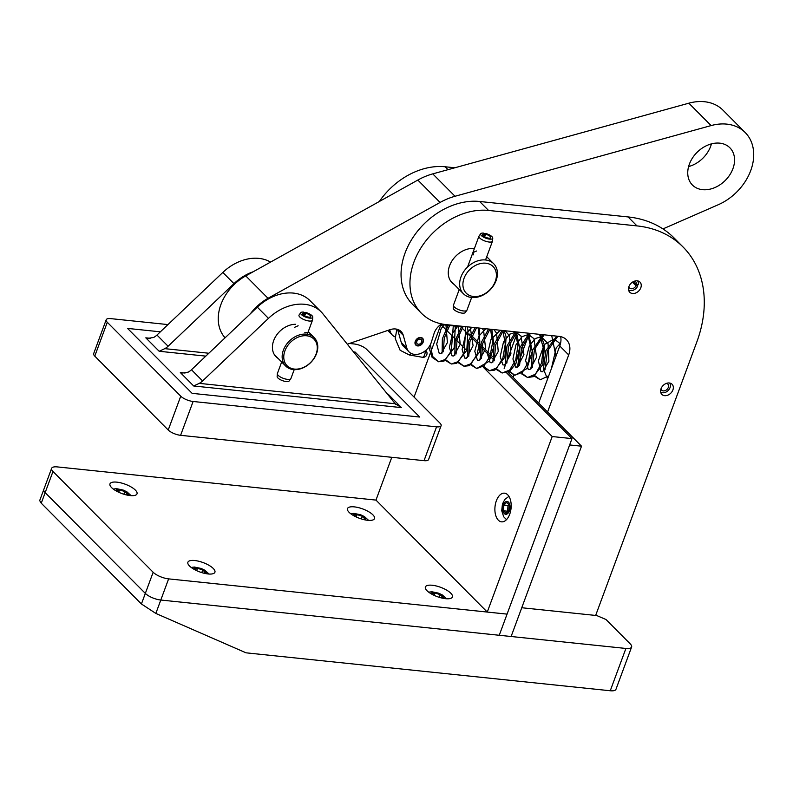 <?xml version="1.0" encoding="UTF-8"?>
<svg xmlns="http://www.w3.org/2000/svg" width="793" height="793" viewBox="0 0 793 793"><rect width="100%" height="100%" fill="white"/><g stroke="black" fill="none" stroke-linecap="round" stroke-linejoin="round"><path stroke-width="1.19" d="M661.025 388.719A7.206 5.432 -44.8 0 1 666.11 383.495A7.206 5.432 -44.8 0 1 672.067 384.248A7.206 5.432 -44.8 0 1 672.9 389.948A7.206 5.432 -44.8 0 1 667.805 395.172A7.206 5.432 -44.8 0 1 661.848 394.408A7.206 5.432 -44.8 0 1 661.025 388.719M628.928 286.551A7.206 5.432 -44.8 0 1 634.023 281.327A7.206 5.432 -44.8 0 1 639.981 282.09A7.206 5.432 -44.8 0 1 640.803 287.79A7.206 5.432 -44.8 0 1 635.718 293.004A7.206 5.432 -44.8 0 1 629.761 292.25A7.206 5.432 -44.8 0 1 628.928 286.551M454.211 284.479A21.619 16.286 -44.8 0 1 452.089 282.774A21.619 16.286 -44.8 0 1 449.601 265.685A21.619 16.286 -44.8 0 1 474.412 248.496M595.652 615.447L696.829 341.932A120.08 90.491 135.2 0 0 683.031 246.97A120.08 90.491 135.2 0 0 636.977 225.896L488.538 210.442A64.848 48.869 135.2 0 0 421.747 246.633A64.848 48.869 135.2 0 0 421.43 313.255A64.848 48.869 135.2 0 0 446.3 324.634L559.115 336.381A19.21 14.482 -44.8 0 1 566.48 339.751A19.21 14.482 -44.8 0 1 568.69 354.947L547.566 412.043M683.031 246.97L674.129 238.019A120.08 90.491 135.2 0 0 628.076 216.935L479.636 201.481A64.848 48.869 135.2 0 0 412.846 237.682A64.848 48.869 135.2 0 0 412.529 304.294L421.43 313.255M560.661 336.629A19.21 14.482 -44.8 0 1 559.779 345.986L538.665 403.082M51.624 468.346L39.68 500.621L41.256 503.198L141.422 603.979L155.834 613.435L246.048 652.827L610.263 690.753A12.004 4.134 20.3 0 0 615.963 689.315L631.605 647.029A12.004 4.134 -159.7 0 1 625.905 648.456L160.801 600.033A12.004 4.134 -159.7 0 1 145.337 593.402L45.161 492.631A12.004 4.134 -159.7 0 1 43.793 489.489A12.004 4.134 20.3 0 0 45.161 492.631L145.337 593.402A12.004 4.134 20.3 0 0 160.801 600.033L499.243 635.272L569.642 444.952L581.517 446.191L511.118 636.501L499.243 635.272L507.064 614.119L168.622 578.88A12.004 4.134 -159.7 0 1 153.158 572.259L52.982 471.478A12.004 4.134 -159.7 0 1 51.624 468.346A12.004 4.134 -159.7 0 1 57.314 466.908L375.971 500.096L391.792 457.303M521.754 607.745L596.752 615.556L606.03 619.531L630.237 643.886A12.004 4.134 -159.7 0 1 631.605 647.029M492.294 356.434L470.209 334.22L467.989 333.982M507.936 372.165L581.517 446.191M517.591 332.059L504.16 368.368M454.845 167.779L445.131 166.768A64.848 48.869 135.2 0 0 379.322 201.501M529.357 333.278L516.719 367.437M513.914 375.039L513.061 377.329M395.231 336.966A14.413 10.854 -44.8 0 1 392.307 335.062A14.413 10.854 -44.8 0 1 390.146 331.276L389.72 329.779M397.61 329.412A14.413 10.854 -44.8 0 1 397.689 329.7L401.268 342.477A14.413 10.854 135.2 0 0 403.439 346.263L409.01 351.854A14.413 10.854 -44.8 0 1 406.839 348.077L403.26 335.29A14.413 10.854 135.2 0 0 401.089 331.514A14.413 10.854 135.2 0 0 390.017 329.68L347.314 344.182M441.562 323.901A14.413 10.854 135.2 0 0 434.029 333.605L431.362 342.16A14.413 10.854 -44.8 0 1 421.311 353.212A14.413 10.854 -44.8 0 1 409.01 351.854M423.422 339.86A4.808 3.618 -44.8 0 1 420.905 344.995A4.808 3.618 -44.8 0 1 415.819 345.084A4.808 3.618 -44.8 0 1 416.672 339.136A4.808 3.618 -44.8 0 1 422.629 338.314A4.808 3.618 -44.8 0 1 423.422 339.86M734.239 156.32A26.417 19.904 -44.8 0 1 720.381 184.521A26.417 19.904 -44.8 0 1 692.418 185.037A26.417 19.904 -44.8 0 1 697.116 152.296A26.417 19.904 -44.8 0 1 729.887 147.795A26.417 19.904 -44.8 0 1 734.239 156.32M688.611 166.57A26.417 19.904 135.2 0 0 711.44 143.88M250.449 313.691A43.228 32.572 -44.8 0 1 268.024 298.297L440.075 202.453A60.04 45.241 -44.8 0 1 455.023 196.267L711.113 125.581A48.036 36.2 -44.8 0 1 745.222 132.56A48.036 36.2 -44.8 0 1 718.24 204.743L662.948 228.919M745.222 132.56L722.958 110.158A48.036 36.2 135.2 0 0 688.849 103.189L432.76 173.875A60.04 45.241 135.2 0 0 417.822 180.061L245.761 275.905A43.228 32.572 135.2 0 0 225.073 337.808M278.095 358.396A20.41 15.384 -44.8 0 1 276.023 356.751A20.41 15.384 -44.8 0 1 273.684 340.603A20.41 15.384 -44.8 0 1 295.611 324.297M180.318 372.541L182.727 373.017L188.149 372.165A12.004 9.05 -44.8 0 0 191.47 369.756L257.329 307.159A43.228 32.572 135.2 0 1 310.033 300.686L321.165 311.877A43.228 32.572 -44.8 0 1 322.89 313.81L395.221 403.766L199.281 383.366L193.67 385.983L180.318 372.541L185.047 373.037M355.175 352.102L353.539 351.933L355.175 352.102L419.735 417.049L355.175 352.102M160.355 331.821L127.574 328.411L160.355 331.821M192.124 393.348L127.574 328.411L192.124 393.348L419.735 417.049L192.124 393.348M208.846 353.242L164.775 348.652L159.175 351.269L145.813 337.838L148.222 338.304L153.644 337.461A12.004 9.05 -44.8 0 0 156.964 335.052L222.823 272.445A43.228 32.572 135.2 0 1 270.542 262.096M164.775 348.652A12.004 9.05 135.2 0 0 168.096 346.244L233.955 283.646A43.228 32.572 -44.8 0 1 253.235 271.741M193.67 385.983L401.486 407.622L395.221 403.766M395.806 404.43L395.291 403.855M199.281 383.366A12.004 9.05 135.2 0 0 202.592 380.957L268.46 318.36A43.228 32.572 -44.8 0 1 321.165 311.877M106.193 319.767L93.673 353.609A9.605 3.311 20.3 0 0 94.773 356.116L168.225 430.014A9.605 3.311 20.3 0 0 180.596 435.317L424.037 460.664A9.605 3.311 20.3 0 0 428.597 459.514L441.116 425.682A9.605 3.311 -159.7 0 1 436.556 426.832L193.115 401.486A9.605 3.311 -159.7 0 1 180.745 396.183L107.283 322.275A9.605 3.311 -159.7 0 1 106.193 319.767A9.605 3.311 -159.7 0 1 110.752 318.627L167.977 324.585M349.396 343.468L354.193 343.974A9.605 3.311 -159.7 0 1 366.564 349.277L440.016 423.175A9.605 3.311 -159.7 0 1 441.116 425.682M633.24 281.693L636.353 284.816L638.167 284.766A6.433 4.847 135.2 0 0 638.028 281.664A6.433 4.847 135.2 0 0 637.612 280.881M636.72 284.806L637.641 286.184L635.996 285.777L632.427 282.179M628.562 289.871A6.433 4.847 135.2 0 0 629.345 290.297A6.433 4.847 135.2 0 0 637.641 286.184M636.353 284.816A4.322 3.261 135.2 0 0 635.708 281.882A4.322 3.261 135.2 0 0 634.41 281.178M628.879 286.679A4.322 3.261 135.2 0 0 629.573 287.978A4.322 3.261 135.2 0 0 635.996 285.777M415.879 340.098L416.959 341.178L415.522 340.712M416.107 339.781L417.326 340.574A2.885 2.171 135.2 0 1 421.271 339.672A2.885 2.171 135.2 0 1 420.756 343.24A2.885 2.171 135.2 0 1 417.177 343.736A2.885 2.171 135.2 0 1 416.959 341.178M415.492 344.687A4.808 3.618 135.2 0 0 416.047 344.985L416.979 345.361A4.381 3.301 135.2 0 0 421.559 344.043A4.381 3.301 135.2 0 0 422.897 339.473A4.381 3.301 135.2 0 0 416.345 339.999M422.897 339.473L422.53 338.542A4.808 3.618 135.2 0 0 422.233 337.987M415.78 340.911A4.381 3.301 135.2 0 0 416.979 345.361M660.658 392.039A6.433 4.847 135.2 0 0 661.441 392.466A6.433 4.847 135.2 0 0 668.152 390.533A6.433 4.847 135.2 0 0 670.125 383.832A6.433 4.847 135.2 0 0 669.698 383.049M660.975 388.838A4.322 3.261 135.2 0 0 661.669 390.136A4.322 3.261 135.2 0 0 667.032 389.403A4.322 3.261 135.2 0 0 667.795 384.05A4.322 3.261 135.2 0 0 666.507 383.346M473.58 254.85L472.906 252.571L476.563 251.004M496.111 280.563A21.312 16.058 135.2 0 0 493.662 263.702A21.312 16.058 135.2 0 0 476.038 261.462A21.312 16.058 135.2 0 0 460.981 276.906A21.312 16.058 135.2 0 0 463.429 293.757A21.312 16.058 135.2 0 0 481.054 296.007A21.312 16.058 135.2 0 0 496.111 280.563M495.248 281.475A18.913 14.254 -44.8 0 1 466.532 293.46A18.913 14.254 -44.8 0 1 477.198 264.624A18.913 14.254 -44.8 0 1 495.248 281.475M307.981 332.366L304.849 332.485M294.471 327.37L298.138 325.764M306.514 334.16A20.112 15.156 135.2 0 0 285.797 345.391A20.112 15.156 135.2 0 0 285.698 366.049A20.112 15.156 135.2 0 0 310.648 362.619A20.112 15.156 135.2 0 0 314.226 337.689A20.112 15.156 135.2 0 0 306.514 334.16M306.683 335.776A18.913 14.254 -44.8 0 1 310.935 362.163A18.913 14.254 -44.8 0 1 283.944 359.358A18.913 14.254 -44.8 0 1 306.683 335.776M483.839 236.354L484.672 234.113L483.69 233.132A6.433 2.22 20.3 0 0 480.746 233.707A6.433 2.22 20.3 0 0 485.901 238.207A6.433 2.22 20.3 0 0 492.75 238.148A6.433 2.22 20.3 0 0 485.098 233.36L485.613 234.272L484.662 236.859M484.533 234.47L485.098 233.36M480.746 233.707L479.091 235.947A7.206 2.478 20.3 0 0 478.972 236.165A7.206 2.478 20.3 0 0 484.87 240.993A7.206 2.478 20.3 0 0 492.493 241.161A7.206 2.478 20.3 0 0 492.542 240.923L492.75 238.148M459.236 289.534L453.477 305.107A7.206 2.478 20.3 0 0 453.427 305.345A7.206 2.478 20.3 0 0 459.375 309.934A7.206 2.478 20.3 0 0 466.869 310.321A7.206 2.478 20.3 0 0 466.988 310.103L471.647 297.504M453.427 305.345L453.209 308.12A6.433 2.22 20.3 0 0 458.523 312.224A6.433 2.22 20.3 0 0 465.223 312.571L466.869 310.321M484.672 234.113A4.322 1.487 20.3 0 0 482.62 234.629A4.322 1.487 20.3 0 0 486.159 237.523A4.322 1.487 20.3 0 0 490.728 237.632A4.322 1.487 20.3 0 0 485.613 234.272M130.171 495.575A14.413 4.966 -159.7 0 1 115.887 490.778A14.413 4.966 -159.7 0 1 109.979 483.859A14.413 4.966 -159.7 0 1 116.819 482.144A14.413 4.966 -159.7 0 1 131.103 486.952A14.413 4.966 -159.7 0 1 137.011 493.861A14.413 4.966 -159.7 0 1 130.171 495.575M208.083 573.963A14.413 4.966 -159.7 0 1 193.789 569.156A14.413 4.966 -159.7 0 1 187.891 562.237A14.413 4.966 -159.7 0 1 194.721 560.522A14.413 4.966 -159.7 0 1 209.015 565.33A14.413 4.966 -159.7 0 1 214.923 572.239A14.413 4.966 -159.7 0 1 208.083 573.963M445.587 598.685A14.413 4.966 -159.7 0 1 431.293 593.878A14.413 4.966 -159.7 0 1 425.395 586.969A14.413 4.966 -159.7 0 1 432.225 585.254A14.413 4.966 -159.7 0 1 446.518 590.051A14.413 4.966 -159.7 0 1 452.426 596.97A14.413 4.966 -159.7 0 1 445.587 598.685M367.674 520.307A14.413 4.966 -159.7 0 1 353.391 515.5A14.413 4.966 -159.7 0 1 347.483 508.591A14.413 4.966 -159.7 0 1 354.322 506.876A14.413 4.966 -159.7 0 1 368.606 511.673A14.413 4.966 -159.7 0 1 374.514 518.592A14.413 4.966 -159.7 0 1 367.674 520.307M496.359 500.789A14.413 8.069 95.9 0 1 504.526 493.177A14.413 8.069 95.9 0 1 509.711 514.231A14.413 8.069 95.9 0 1 501.543 521.844A14.413 8.069 95.9 0 1 496.359 500.789M483.324 367.258L552.196 436.546L487.269 612.067L507.064 614.119L571.981 438.608L506.499 372.72M552.196 436.546L571.981 438.608M492.394 358.545L460.683 326.637L440.898 324.575L466.889 350.724M414.075 397.075L440.898 324.575M487.269 612.067L375.971 500.096M303.858 315.336L304.681 313.096L303.709 312.115A6.433 2.22 20.3 0 0 300.755 312.69A6.433 2.22 20.3 0 0 305.92 317.19A6.433 2.22 20.3 0 0 312.769 317.131A6.433 2.22 20.3 0 0 305.117 312.343L305.632 313.255L304.681 315.842M304.552 313.453L305.117 312.343M300.755 312.69L299.11 314.94A7.206 2.478 20.3 0 0 298.991 315.148A7.206 2.478 20.3 0 0 304.889 319.976A7.206 2.478 20.3 0 0 312.511 320.154A7.206 2.478 20.3 0 0 312.561 319.906L312.769 317.131M281.664 361.995L277.401 373.513A7.206 2.478 20.3 0 0 277.352 373.761A7.206 2.478 20.3 0 0 283.299 378.34A7.206 2.478 20.3 0 0 290.803 378.727A7.206 2.478 20.3 0 0 290.922 378.519L294.203 369.647M277.352 373.761L277.144 376.536A6.433 2.22 20.3 0 0 282.457 380.63A6.433 2.22 20.3 0 0 289.148 380.977L290.803 378.727M304.681 313.096A4.322 1.487 20.3 0 0 302.639 313.612A4.322 1.487 20.3 0 0 306.167 316.506A4.322 1.487 20.3 0 0 310.747 316.615A4.322 1.487 20.3 0 0 305.632 313.255M196.04 570.345L194.83 569.126L197.507 568.254L202.75 569.959L205.318 572.536L203.563 573.121M196.624 570.623L197.507 568.254M201.769 572.605L202.75 569.959M118.127 491.967L116.918 490.748L119.594 489.866L124.838 491.571L127.405 494.158L125.651 494.733M118.712 492.245L119.594 489.866M123.857 494.227L124.838 491.571M433.543 595.077L432.334 593.858L435.01 592.976L440.254 594.681L442.821 597.268L441.067 597.843M434.128 595.355L435.01 592.976M439.272 597.337L440.254 594.681M506.677 502.336L509.255 504.923L508.967 510.444L506.122 513.378L503.555 510.801L503.833 505.27L506.677 502.336M509.146 504.814L507.946 505.706L507.669 511.227L503.555 510.801M507.946 505.706L503.833 505.27M355.631 516.689L354.421 515.48L357.098 514.598L362.342 516.302L364.909 518.89L363.154 519.465M356.216 516.977L357.098 514.598M361.36 518.949L362.342 516.302M425.038 351.012A3.965 1.933 103 0 1 424.473 355.244A3.965 1.933 103 0 1 422.223 357.246A3.965 1.933 103 0 1 422.183 357.237M636.977 225.896L628.076 216.935M488.538 210.442L479.636 201.481M568.69 354.947L559.779 345.986M625.905 648.456L610.263 690.753M155.834 613.435L168.622 578.88M153.158 572.259L141.422 603.979M41.256 503.198L52.982 471.478M448.005 169.672L445.131 166.768M401.268 342.477L406.839 348.077M388.917 330.047L390.146 331.276M397.689 329.7L403.26 335.29M688.849 103.189L711.113 125.581M432.76 173.875L455.023 196.267M417.822 180.061L440.075 202.453M245.761 275.905L268.024 298.297M150.541 338.324L145.813 337.838M159.175 351.269L205.803 356.126M401.486 407.622L388.134 394.18M233.955 283.646L222.823 272.445M268.46 318.36L257.329 307.159M168.096 346.244L156.964 335.052M202.592 380.957L191.47 369.756M94.773 356.116L107.283 322.275M180.745 396.183L168.225 430.014M180.596 435.317L193.115 401.486M436.556 426.832L424.037 460.664M194.057 569.305A6.463 2.22 -159.7 0 1 198.032 567.957A6.463 2.22 -159.7 0 1 205.397 571.386A6.463 2.22 -159.7 0 1 205.645 573.587M116.145 490.926A6.463 2.22 -159.7 0 1 120.12 489.578A6.463 2.22 -159.7 0 1 127.485 493.008A6.463 2.22 -159.7 0 1 127.732 495.209M431.561 594.036A6.463 2.22 -159.7 0 1 435.535 592.688A6.463 2.22 -159.7 0 1 442.9 596.118A6.463 2.22 -159.7 0 1 443.148 598.318M509.393 510.87A6.463 3.618 95.9 0 1 504.298 513.547A6.463 3.618 95.9 0 1 503.406 504.844A6.463 3.618 95.9 0 1 508.501 502.167A6.463 3.618 95.9 0 1 509.393 510.87M353.648 515.648A6.463 2.22 -159.7 0 1 357.623 514.31A6.463 2.22 -159.7 0 1 364.988 517.74A6.463 2.22 -159.7 0 1 365.236 519.94M453.328 325.358L451.306 350.902L445.448 359.447L438.618 361.757L432.552 356.394L430.391 344.568M465.769 326.657L464.202 352.716L458.285 361.588L451.316 364.007L446.013 360.012M443.346 351.795L444.239 338.145L449.869 325.001M478.179 327.955L479.815 341.297L477.089 354.511L471.121 363.729L464.014 366.257L458.721 362.262M456.054 354.035L457.085 339.84L463.171 326.389M490.56 329.244L492.562 342.705L489.975 356.285L483.968 365.851L476.732 368.507L471.429 364.512M468.752 356.295L469.932 341.525L476.524 327.777M502.901 330.522L505.28 344.063L502.881 358.01L496.834 367.942L489.459 370.767L484.126 366.762M481.46 358.545L482.798 343.181L489.915 329.174M515.192 331.801L517.978 345.421L515.757 359.754L509.671 370.073L502.138 373.007L496.834 369.003M494.168 360.805L495.684 344.826L503.357 330.572M527.434 333.08L530.656 346.729L528.653 361.439L522.528 372.175L514.845 375.258L509.542 371.263M506.866 363.045L508.581 346.432L516.867 331.98M539.607 334.349L543.314 347.988L541.55 363.095L535.404 374.256L527.553 377.508L522.25 373.513M519.574 365.305L521.497 348.018L530.438 333.387M551.72 335.608L555.972 356.305M548.746 375.832L540.281 379.768L534.948 375.763M532.281 367.555L534.462 349.544L544.107 334.815M544.989 369.806L547.448 351.021L557.866 336.252M411.458 353.559L409.277 354.947L400.128 350.278L395.231 338.571L396.827 329.194M392.307 335.062L387.727 330.453M638.028 281.664L637.731 280.9M629.345 290.297L628.581 289.99M670.125 383.832L669.817 383.069M661.441 392.466L660.678 392.158M450.394 280.643L463.429 293.757M486.733 256.734L493.662 263.702M274.388 354.669L285.698 366.049M308.249 331.672L314.226 337.689M485.534 259.975L492.493 241.161M467.563 267.003L478.972 236.165M307.287 334.259L312.511 320.154M191.182 567.431L194.394 567.045L201.105 568.442L204.822 570.226L209.035 574.033M113.27 489.053L116.482 488.657L123.193 490.064L126.91 491.838L131.123 495.655M428.686 592.163L431.898 591.766L438.608 593.174L442.325 594.948L446.538 598.765M508.937 496.359L504.854 499.402L502.445 504.031L501.721 510.692L503.704 516.788L506.509 519.633M350.774 513.785L353.985 513.388L360.696 514.796L364.413 516.57L368.626 520.386M560.611 343.111L556.161 347.899L551.363 368.755M560.215 344.697L559.164 342.873L554.198 339.057L544.226 344.559L538.388 360.795L540.945 371.58L542.67 371.748L548.895 361.241L548.052 343.686L541.351 336.787L535.453 338.433L529.367 345.689L525.62 360.478L528.247 369.34L529.972 369.508L536.574 357.167L533.947 338.661L528.475 334.497L522.141 336.629L515.926 344.915L512.932 358.991L515.549 367.1L517.294 367.238L523.935 354.55L520.981 336.014L515.827 332.257L509.651 334.21L503.476 342.12L500.214 356.523L502.871 364.869L504.487 365.038L510.93 353.896L509.393 335.707L505.2 330.76M500.214 330.245L490.877 339.662L487.507 354.164L490.153 362.609L491.769 362.788L498.252 351.477L496.577 333.238L493.93 329.591M485.752 328.738L478.823 336.192L474.799 351.259L477.436 360.349L479.051 360.537L485.613 348.94L483.611 330.483L482.194 328.371M471.776 327.281L465.471 335.152L462.101 349.535L464.688 358.059L466.443 358.248L473.084 345.708L470.229 327.122M458.027 325.854L452.694 333.04L449.393 347.403L452 355.829L453.755 355.988L460.257 344.162L458.136 325.864M444.457 324.406L441.086 328.778L436.685 344.063L439.272 353.559L441.017 353.747L447.401 342.626L445.934 324.595M454.716 325.507L455.271 327.707L454.111 348.068L444.011 361.093L438.618 361.757L432.096 357.326L428.854 347.096M467.127 326.795L467.969 329.967L466.809 350.318L456.718 363.343L451.316 364.007L445.418 360.389M442.097 353.063L442.365 338.799L448.372 324.843M479.497 328.084L479.805 351.686L469.139 365.712L464.014 366.257L458.116 362.629M454.805 355.314L455.192 340.504L461.704 326.24M491.838 329.373L494.039 345.897L489.281 361.202L476.732 368.507L470.834 364.889M467.513 357.564L468.326 341.049L475.086 327.628M504.12 330.651L506.093 336.728L504.923 357.098L494.812 370.103L489.459 370.767L483.532 367.139M480.221 359.814L481.202 342.715L488.518 329.026M516.362 331.93L519.603 347.552L516.065 363.204L510.167 370.817L502.138 373.007L496.23 369.379M492.919 362.064L494.089 344.36L502.009 330.433M528.544 333.199L532.252 351.289L526.998 368.576L514.845 375.258L508.947 371.639M505.627 364.314L505.27 362.342L506.995 345.986L515.559 331.841M540.657 334.458L544.622 345.827L542.769 364.631L533.372 376.655L527.553 377.508L521.645 373.89M518.325 366.564L517.968 364.532L519.93 347.532L529.199 333.258M540.281 379.768L534.353 376.14M531.042 368.814L532.49 350.228L542.927 334.696M547.576 378.985L543.383 369.072L545.881 350.585L556.775 336.133M426.138 350.863A3.965 3.965 0 0 1 422.203 357.246L409.277 354.947"/></g></svg>
